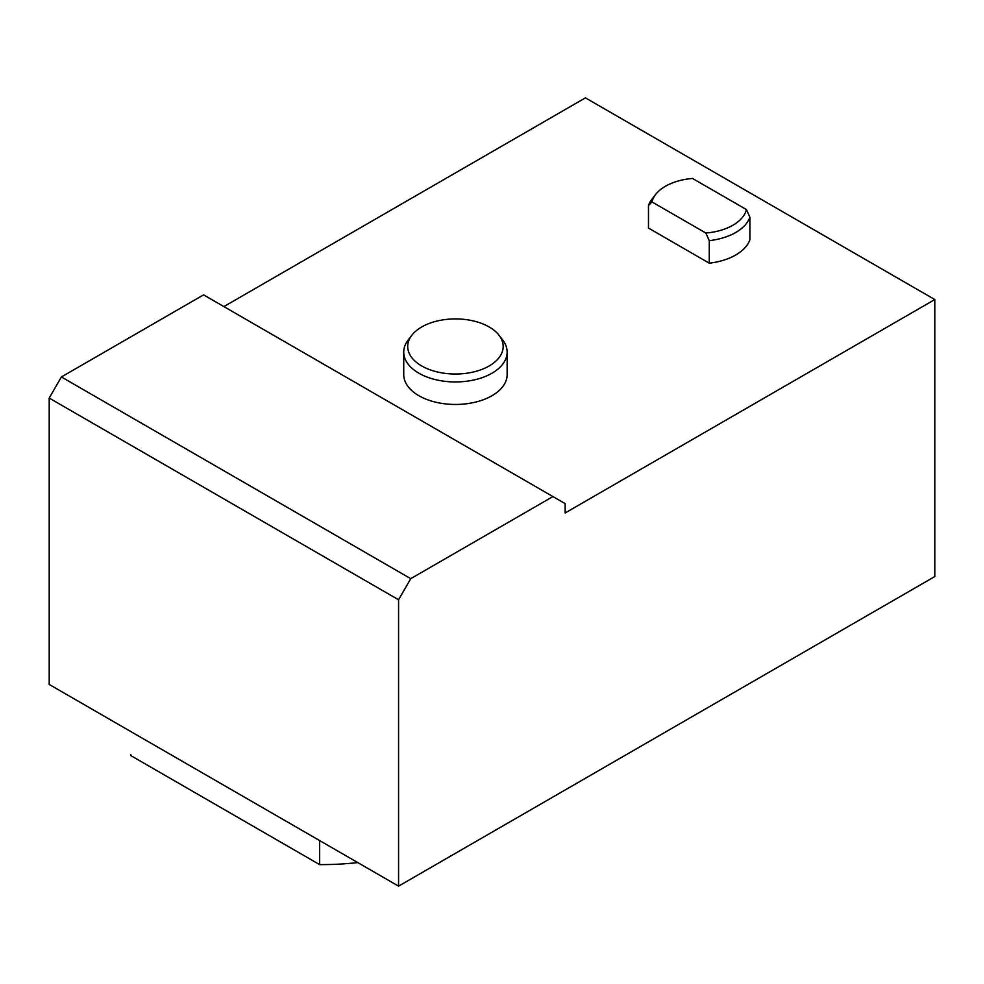 <?xml version="1.0" encoding="UTF-8"?>
<svg xmlns="http://www.w3.org/2000/svg" width="984" height="984" viewBox="0 0 984 984"><rect width="100%" height="100%" fill="white"/><g stroke="black" fill="none" stroke-linecap="round" stroke-linejoin="round"><path stroke-width="1.48" d="M565.123 512.984L934.8 299.554L934.8 576.55L398.569 886.141L398.569 599.773L410.746 578.666L552.934 496.576L565.123 503.611L565.123 512.984M223.885 306.59L585.431 97.859L934.8 299.554M411.865 335.212L408.237 339.911A51.709 29.852 0 0 0 403.735 352.1L403.735 374.609A51.709 29.852 0 0 0 418.877 395.716A51.709 29.852 0 0 0 475.223 402.185A51.709 29.852 0 0 0 507.141 374.609L507.141 352.1A51.709 29.852 0 0 0 502.639 339.911L499.011 335.212A47.724 27.552 0 0 0 455.444 318.914A47.724 27.552 0 0 0 411.865 335.212A47.724 27.552 0 0 0 421.693 365.95A47.724 27.552 0 0 0 482.504 369.16A47.724 27.552 0 0 0 499.011 335.212M746.438 209.58L692.539 178.461A47.724 27.552 0 0 0 655.615 194.488A47.724 27.552 0 0 0 651.925 201.905L648.468 205.545L648.468 228.067L709.267 263.171A51.709 29.852 0 0 0 749.894 239.715L749.894 217.193A51.709 29.852 180 0 1 709.267 240.65L705.823 233.023A47.724 27.552 0 0 0 746.438 209.58L749.894 217.193M709.267 240.65L709.267 263.171M651.925 201.905L705.823 233.023M648.468 205.545A51.709 29.852 180 0 1 651.986 199.186L655.615 194.488M398.569 886.141L49.2 684.446L49.2 398.065L61.389 376.958L410.746 578.666M49.2 398.065L398.569 599.773M130.798 755.589L130.786 754.568A190.588 110.036 0 0 0 130.798 755.589L319.615 864.604A190.588 110.036 0 0 0 357.758 862.587M61.389 376.958L203.565 294.868L552.934 496.576M403.735 352.1A51.709 29.852 0 0 0 418.877 373.207A51.709 29.852 0 0 0 475.223 379.676A51.709 29.852 0 0 0 507.141 352.1M319.615 864.604L319.615 840.557"/></g></svg>
